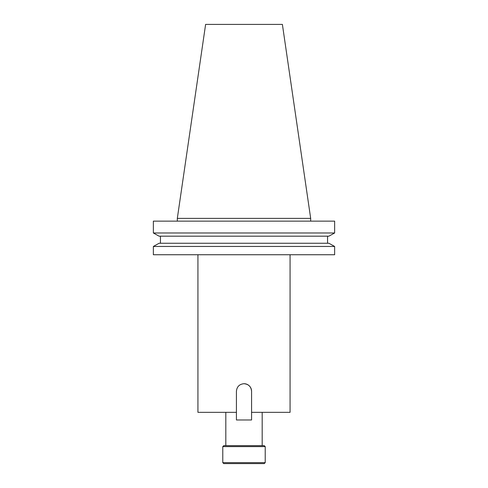 <?xml version="1.0" encoding="UTF-8"?>
<svg xmlns="http://www.w3.org/2000/svg" width="488" height="488" viewBox="0 0 488 488"><rect width="100%" height="100%" fill="white"/><g stroke="black" fill="none" stroke-linecap="round" stroke-linejoin="round"><path stroke-width="0.73" d="M222.784 462.648L223.742 463.6L264.258 463.6L265.216 462.648L265.216 446.611L222.784 446.611L222.784 462.648L265.216 462.648M222.784 446.611L223.742 445.66L264.258 445.66L265.216 446.611M197.933 254.742L197.933 412.342L236.424 412.342L236.424 391.285C236.875 386.679 239.401 384.154 244 383.702C248.599 384.147 251.125 386.673 251.576 391.285L251.576 412.342L290.067 412.342L290.067 254.742M225.816 412.342L225.816 445.66M262.184 412.342L262.184 445.66M177.321 218.374L310.679 218.374L282.387 24.4L205.613 24.4L177.321 218.374L177.321 221.137M310.679 218.374L310.679 221.137M334.64 254.742L153.36 254.742L153.36 246.452L159.094 243.262L153.36 246.452L334.64 246.452L334.64 254.742M334.64 246.452L328.906 243.262L334.64 246.452M328.906 243.262L159.094 243.262M327.558 236.174L327.558 243.262M160.442 243.262L160.442 236.174M328.906 236.174L334.64 232.983L328.906 236.174L159.094 236.174L153.36 232.983L159.094 236.174M334.64 232.983L153.36 232.983L153.36 221.137L334.64 221.137L334.64 232.983M236.424 412.342L236.424 419.979L251.576 419.979L251.576 412.342M251.576 391.285A7.576 7.576 0 0 0 244 383.702"/></g></svg>
